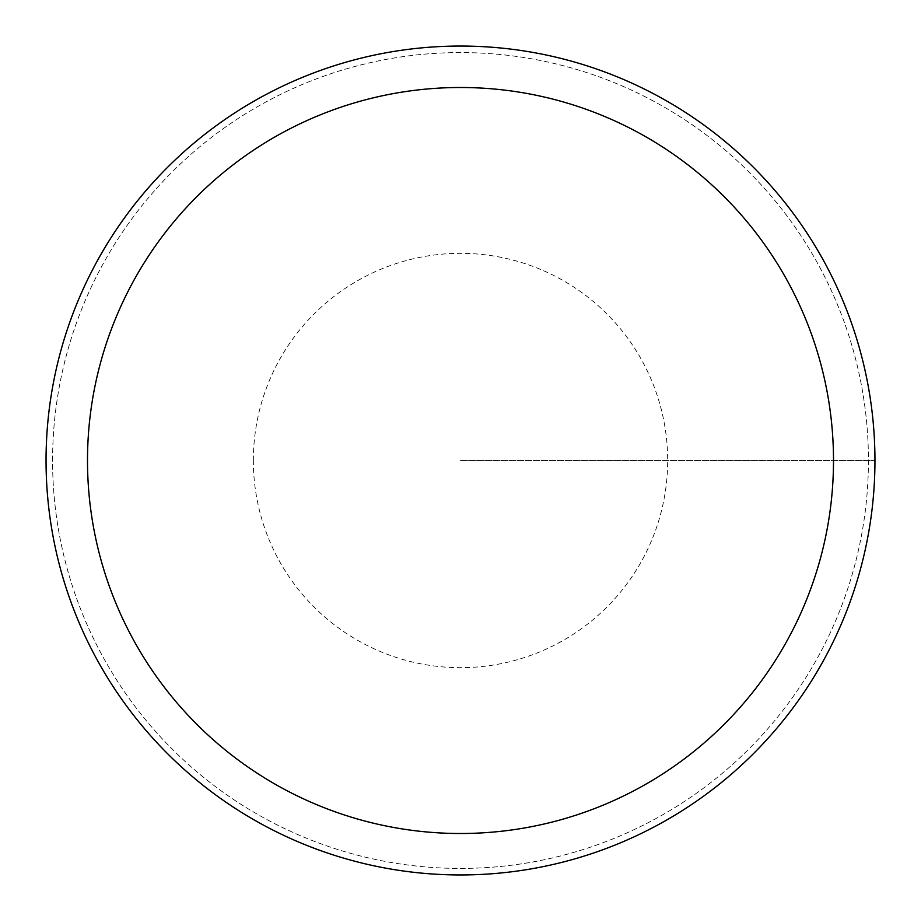 <?xml version="1.0" encoding="UTF-8"?>
<svg xmlns="http://www.w3.org/2000/svg" width="921" height="921" viewBox="0 0 921 921"><rect width="100%" height="100%" fill="white"/><g stroke="black" fill="none" stroke-linecap="round" stroke-linejoin="round"><path stroke-width="0.69" stroke-dasharray="4.61 3.45" d="M52.578 460.5A407.922 407.922 0 0 1 664.467 107.227A407.922 407.922 0 0 1 664.467 813.773A407.922 407.922 0 0 1 52.578 460.5A407.922 407.922 0 0 1 664.467 107.227A407.922 407.922 0 0 1 664.467 813.773A407.922 407.922 0 0 1 52.578 460.5M46.05 460.5A414.45 414.45 0 0 1 667.725 101.575A414.45 414.45 0 0 1 667.725 819.425A414.45 414.45 0 0 1 46.05 460.5A414.45 414.45 0 0 1 667.725 101.575A414.45 414.45 0 0 1 667.725 819.425A414.45 414.45 0 0 1 46.05 460.5M460.5 460.5L874.95 460.5L460.5 460.5M253.344 460.5A207.156 207.156 0 0 1 564.078 281.089A207.156 207.156 0 0 1 564.078 639.911A207.156 207.156 0 0 1 253.344 460.5"/><path stroke-width="1.38" d="M46.05 460.5A414.45 414.45 0 0 1 667.725 101.575A414.45 414.45 0 0 1 667.725 819.425A414.45 414.45 0 0 1 46.05 460.5A414.45 414.45 0 0 1 667.725 101.575A414.45 414.45 0 0 1 667.725 819.425A414.45 414.45 0 0 1 46.05 460.5A414.45 414.45 0 0 1 667.725 101.575A414.45 414.45 0 0 1 667.725 819.425A414.45 414.45 0 0 1 46.05 460.5M87.495 460.5A373.005 373.005 0 0 1 647.003 137.471A373.005 373.005 0 0 1 647.003 783.529A373.005 373.005 0 0 1 87.495 460.5"/></g></svg>
